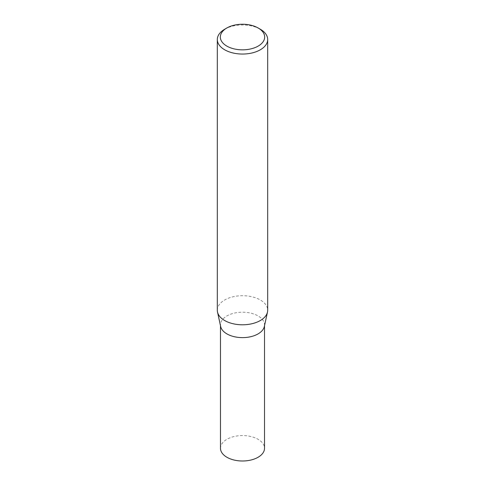 <?xml version="1.0" encoding="UTF-8"?>
<svg xmlns="http://www.w3.org/2000/svg" width="485" height="485" viewBox="0 0 485 485"><rect width="100%" height="100%" fill="white"/><g stroke="black" fill="none" stroke-linecap="round" stroke-linejoin="round"><path stroke-width="0.36" stroke-dasharray="2.42 1.82" d="M220.651 326.496A22.019 12.713 180 0 1 220.481 324.914A22.019 12.713 180 0 1 234.073 313.164A22.019 12.713 180 0 1 258.068 315.923A22.019 12.713 180 0 1 264.519 324.914A22.019 12.713 180 0 1 264.349 326.496M220.481 448.279A22.019 12.713 180 0 1 234.073 436.536A22.019 12.713 180 0 1 258.068 439.295A22.019 12.713 180 0 1 264.519 448.279M217.316 310.254A25.184 14.538 180 0 1 232.861 296.826A25.184 14.538 180 0 1 260.306 299.972A25.184 14.538 180 0 1 267.684 310.254M224.694 29.233A25.184 14.538 180 0 1 260.306 29.233M264.519 324.914L264.519 325.708M220.481 324.914L220.481 325.708"/><path stroke-width="0.73" d="M267.684 39.509L267.684 310.254A25.184 14.538 180 0 1 267.484 312.067L264.349 326.496A22.019 12.713 180 0 1 249.642 336.936A22.019 12.713 180 0 1 226.931 333.898A22.019 12.713 180 0 1 220.651 326.496L217.516 312.067A25.184 14.538 180 0 1 217.316 310.254L217.316 39.509A25.184 14.538 180 0 1 224.694 29.233L226.828 27.997A22.158 12.792 0 0 0 226.828 46.093A22.158 12.792 0 0 0 258.172 46.093A22.158 12.792 0 0 0 258.172 27.997L260.306 29.233A25.184 14.538 180 0 1 267.684 39.509A25.184 14.538 180 0 1 252.139 52.944A25.184 14.538 180 0 1 224.694 49.791A25.184 14.538 180 0 1 217.316 39.509M264.519 325.708L264.519 448.279A22.019 12.713 180 0 1 250.927 460.029A22.019 12.713 180 0 1 226.931 457.27A22.019 12.713 180 0 1 220.481 448.279L220.481 325.708M267.484 312.067A25.184 14.538 180 0 1 250.666 324.01A25.184 14.538 180 0 1 224.694 320.536A25.184 14.538 180 0 1 217.516 312.067M260.306 29.233L258.172 27.997A22.158 12.792 0 0 0 226.828 27.997"/></g></svg>
